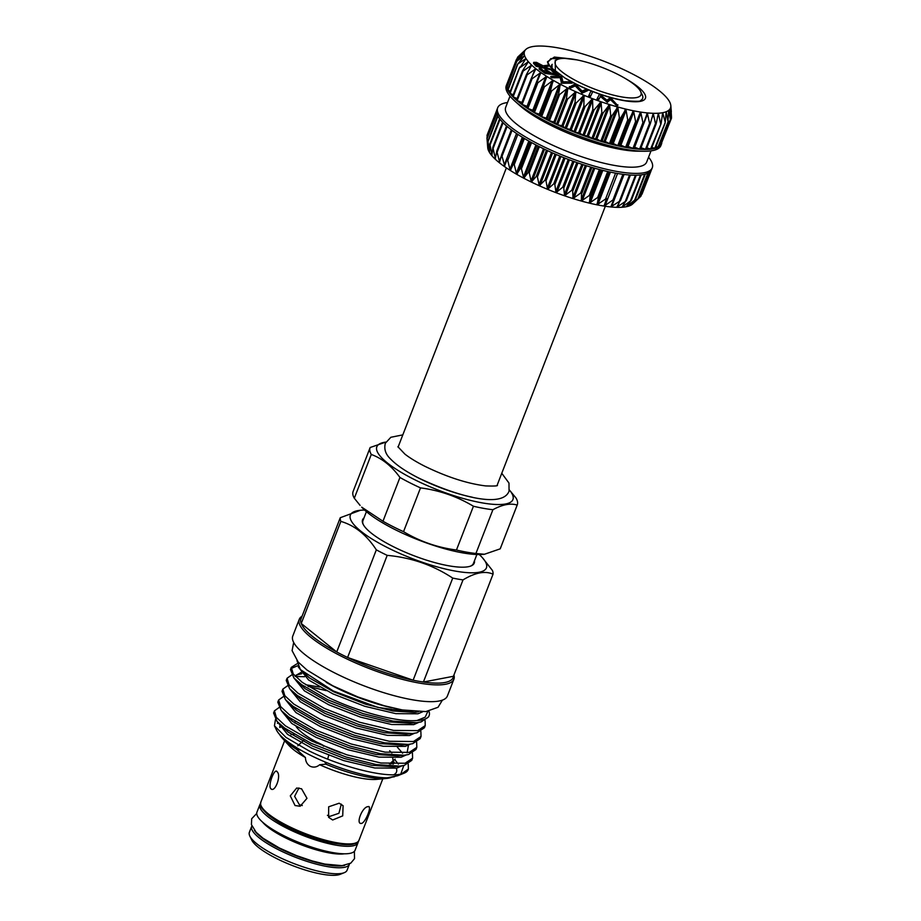 <?xml version="1.0" encoding="UTF-8"?>
<svg xmlns="http://www.w3.org/2000/svg" width="921" height="921" viewBox="0 0 921 921"><rect width="100%" height="100%" fill="white"/><g stroke="black" fill="none" stroke-linecap="round" stroke-linejoin="round"><path stroke-width="1.38" d="M617.83 74.405A46.004 11.466 21.2 0 0 557.723 59.347A46.004 11.466 21.2 0 0 578.365 81.946A46.004 11.466 21.2 0 0 623.459 97.212A46.004 11.466 21.2 0 0 640.613 91.501A46.004 11.466 21.2 0 0 617.83 74.405M557.666 73.277L555.363 70.975L555.213 60.349L557.723 59.347M521.102 167.38L523.727 178.19L528.953 171.513L531.302 182.024A78.273 19.514 -158.8 0 1 523.727 178.19A78.273 19.514 -158.8 0 1 516.646 174.288L521.102 167.38M513.918 163.236L516.646 174.288A78.273 19.514 -158.8 0 1 510.176 170.373L513.918 163.236M507.425 159.114L510.176 170.373A78.273 19.514 -158.8 0 1 504.386 166.517L507.057 159.483M504.386 166.517A78.273 19.514 -158.8 0 1 499.366 162.741L501.703 155.062L504.766 166.206M499.366 162.741A78.273 19.514 -158.8 0 1 495.187 159.126L496.822 151.148L499.677 162.418M495.187 159.126A78.273 19.514 -158.8 0 1 491.883 155.707L492.862 147.406L495.417 158.769M491.883 155.707A78.273 19.514 -158.8 0 1 489.523 152.518L489.868 143.906L492.044 155.327M489.523 152.518A78.273 19.514 -158.8 0 1 488.13 149.628L487.888 140.694L489.615 152.115M488.13 149.628A78.273 19.514 -158.8 0 1 487.739 147.786L486.944 137.805L488.142 149.19M648.557 157.215A82.925 20.676 -158.8 0 1 652.287 167.749L651.596 169.556A82.925 20.676 -158.8 0 1 650.629 171.133A82.925 20.676 -158.8 0 1 648.453 172.849A82.925 20.676 -158.8 0 1 645.276 174.104A82.925 20.676 -158.8 0 1 641.143 174.886A82.925 20.676 -158.8 0 1 636.1 175.209A82.925 20.676 -158.8 0 1 630.217 175.036A82.925 20.676 -158.8 0 1 623.586 174.391A82.925 20.676 -158.8 0 1 616.287 173.263A82.925 20.676 -158.8 0 1 608.424 171.686A82.925 20.676 -158.8 0 1 600.089 169.683A82.925 20.676 -158.8 0 1 591.409 167.265A82.925 20.676 -158.8 0 1 582.498 164.468A82.925 20.676 -158.8 0 1 573.484 161.336A82.925 20.676 -158.8 0 1 564.469 157.917A82.925 20.676 -158.8 0 1 555.593 154.244A82.925 20.676 -158.8 0 1 546.97 150.376A82.925 20.676 -158.8 0 1 538.704 146.358A82.925 20.676 -158.8 0 1 530.933 142.248A82.925 20.676 -158.8 0 1 523.75 138.104A82.925 20.676 -158.8 0 1 517.245 133.982A82.925 20.676 -158.8 0 1 511.512 129.93A82.925 20.676 -158.8 0 1 506.619 126.016A82.925 20.676 -158.8 0 1 502.659 122.274A82.925 20.676 -158.8 0 1 499.654 118.774A82.925 20.676 -158.8 0 1 497.662 115.551A82.925 20.676 -158.8 0 1 496.707 112.661A82.925 20.676 -158.8 0 1 496.799 110.129L487.048 135.283L487.128 137.333M487.048 135.272L496.615 111.51M635.939 200.928L632.646 203.99A78.273 19.514 -158.8 0 1 632.209 204.37L640.463 196.645M638.656 198.027L632.209 204.37A78.273 19.514 -158.8 0 1 629.676 205.774L638.368 198.372M635.478 199.27L629.676 205.774A78.273 19.514 -158.8 0 1 626.222 206.741L635.271 199.661M631.334 200.064L626.222 206.741A78.273 19.514 -158.8 0 1 621.882 207.26L631.207 200.479M626.28 200.364L621.882 207.26A78.273 19.514 -158.8 0 1 616.713 207.329L626.245 200.824M620.397 200.191L616.713 207.329A78.273 19.514 -158.8 0 1 610.807 206.937L620.443 200.686M613.754 199.535L610.807 206.937A78.273 19.514 -158.8 0 1 604.211 206.097L612.949 199.949L613.881 200.064M606.444 198.418L604.211 206.097A78.273 19.514 -158.8 0 1 597.038 204.83L606.444 198.418M598.581 196.841L597.038 204.83A78.273 19.514 -158.8 0 1 589.382 203.138L598.581 196.841M590.246 194.826L589.382 203.138A78.273 19.514 -158.8 0 1 581.347 201.043L590.246 194.826M581.565 192.397L581.347 201.043A78.273 19.514 -158.8 0 1 573.023 198.579L581.565 192.397M572.643 189.599L573.023 198.579A78.273 19.514 -158.8 0 1 564.55 195.782L572.643 189.599M563.629 186.468L564.55 195.782A78.273 19.514 -158.8 0 1 556.019 192.673L563.629 186.468M554.615 183.049L556.019 192.673A78.273 19.514 -158.8 0 1 547.558 189.323L554.615 183.049M545.739 179.376L547.558 189.323A78.273 19.514 -158.8 0 1 539.292 185.754L545.739 179.376M524.774 50.839L524.786 50.828A78.273 19.514 21.2 0 0 524.199 53.027A78.273 19.514 21.2 0 0 524.602 55.594L524.602 55.594A78.273 19.514 21.2 0 0 525.995 58.495L525.995 58.495A78.273 19.514 21.2 0 0 528.355 61.672A78.273 19.514 21.2 0 0 531.659 65.092L531.659 65.092A78.273 19.514 21.2 0 0 535.838 68.707L535.838 68.707A78.273 19.514 21.2 0 0 540.857 72.483A78.273 19.514 21.2 0 0 546.648 76.339A78.273 19.514 21.2 0 0 553.118 80.254A78.273 19.514 21.2 0 0 560.198 84.156A78.273 19.514 21.2 0 0 563.928 86.09A78.273 19.514 21.2 0 0 567.773 88.002L558.46 95.45L560.198 84.156L551.587 91.006L550.574 90.454L553.118 80.254L544.38 86.885L543.459 86.321L546.683 76.362L537.852 82.775L537.024 82.222L540.892 72.506L532.085 78.734L531.371 78.193L535.861 68.73L527.157 74.82L526.559 74.302L531.67 65.115L523.14 71.078L522.668 70.595L528.378 61.684L520.077 67.567L526.006 58.507L517.832 63.929L524.613 55.617L516.946 61.074L524.199 53.05L517.026 58.886L524.774 50.839L518.097 56.734L525.914 49.389A78.273 19.514 21.2 0 0 524.786 50.828L524.314 51.334M643.733 123.103L633.579 148.626L627.489 146.22L626.28 147.51L620.317 144.942L618.405 145.932L612.661 143.25L610.082 143.929L604.613 141.155L601.401 141.512L596.301 138.703L592.491 138.714L587.828 135.894L583.465 135.583L579.297 132.808L574.462 132.163L570.836 129.447L565.575 128.491L562.558 125.889L556.952 124.623L554.58 122.159L548.697 120.605L546.993 118.314L540.926 116.495A82.925 20.676 21.2 0 0 548.697 120.605A82.925 20.676 21.2 0 0 556.952 124.623A82.925 20.676 21.2 0 0 565.575 128.491A82.925 20.676 21.2 0 0 574.462 132.163A82.925 20.676 21.2 0 0 583.465 135.583A82.925 20.676 21.2 0 0 592.491 138.714A82.925 20.676 21.2 0 0 601.401 141.512A82.925 20.676 21.2 0 0 610.082 143.929A82.925 20.676 21.2 0 0 618.405 145.932A82.925 20.676 21.2 0 0 626.28 147.51A82.925 20.676 21.2 0 0 633.579 148.626A82.925 20.676 21.2 0 0 640.21 149.283A82.925 20.676 21.2 0 0 646.093 149.455A82.925 20.676 21.2 0 0 651.124 149.133A82.925 20.676 21.2 0 0 655.268 148.35A82.925 20.676 21.2 0 0 658.446 147.095A82.925 20.676 21.2 0 0 660.622 145.38A82.925 20.676 21.2 0 0 661.577 143.791A82.925 20.676 21.2 0 0 661.762 143.25L661.428 143.296M539.913 114.411L533.731 112.35A82.925 20.676 21.2 0 0 540.926 116.495L539.913 114.411M533.443 110.508L527.226 108.229A82.925 20.676 21.2 0 0 533.731 112.35L533.443 110.508M527.572 106.583L521.493 104.177A82.925 20.676 21.2 0 0 527.226 108.229L536.955 82.383M647.279 112.903A78.273 19.514 21.2 0 0 653.196 113.295L653.196 113.295A78.273 19.514 21.2 0 0 658.354 113.225A78.273 19.514 21.2 0 0 662.694 112.707L662.694 112.707A78.273 19.514 21.2 0 0 666.148 111.74L666.148 111.74A78.273 19.514 21.2 0 0 668.681 110.336L668.681 110.336A78.273 19.514 21.2 0 0 670.246 108.517L670.246 108.517A78.273 19.514 21.2 0 0 670.833 106.306L671.501 117.22L670.258 108.505L670.43 119.373L668.692 110.324L667.978 121.307L666.171 111.729L665.238 122.389L662.717 112.707L661.174 123.207L660.553 123.287L658.354 113.225L656.213 123.552L655.476 123.564L653.219 113.295L650.41 123.414L649.57 123.368L647.279 112.903L643.848 122.804L642.916 122.689L640.728 112.074L636.618 121.722L635.594 121.537L633.556 110.808L628.813 120.179L627.719 119.937L625.9 109.115L620.547 118.21L619.396 117.911L617.818 107.009L611.924 115.827L610.738 115.47L609.541 104.557L603.048 113.064L601.839 112.661L601.068 101.759L594.068 109.967L592.848 109.53L592.537 98.662L585.088 106.583L583.879 106.099L584.029 95.289L576.235 102.933L575.049 102.427L575.763 91.72L567.612 99.088L566.484 98.559L567.82 88.025A78.273 19.514 21.2 0 0 575.763 91.72A78.273 19.514 21.2 0 0 584.029 95.289A78.273 19.514 21.2 0 0 592.491 98.651A78.273 19.514 21.2 0 0 601.022 101.747A78.273 19.514 21.2 0 0 609.495 104.545A78.273 19.514 21.2 0 0 617.818 107.009A78.273 19.514 21.2 0 0 625.854 109.104A78.273 19.514 21.2 0 0 633.521 110.796L633.521 110.796A78.273 19.514 21.2 0 0 640.682 112.074A78.273 19.514 21.2 0 0 647.279 112.903L646.818 113.525M670.246 108.517L670.223 109.3M668.681 110.336L668.588 111.096M666.148 111.74L665.987 112.466M662.694 112.707L662.452 113.41M658.354 113.225L658.031 113.905M653.196 113.295L652.805 113.939M537.116 175.508L539.292 185.754A78.273 19.514 -158.8 0 1 531.302 182.024L537.116 175.508M661.577 143.791L660.887 145.599A82.925 20.676 -158.8 0 1 643.917 151.251L637.413 151.182A75.626 18.846 -158.8 0 1 549.941 124.876A75.626 18.846 -158.8 0 1 519.835 105.581L514.989 101.241A82.925 20.676 -158.8 0 1 506.274 85.618L506.964 83.823A82.925 20.676 21.2 0 0 506.792 84.375A82.925 20.676 21.2 0 0 506.7 86.908A82.925 20.676 21.2 0 0 507.655 89.798A82.925 20.676 21.2 0 0 509.647 93.021A82.925 20.676 21.2 0 0 512.64 96.521A82.925 20.676 21.2 0 0 516.612 100.262A82.925 20.676 21.2 0 0 521.493 104.177L531.198 78.619M643.917 151.251A82.925 20.676 -158.8 0 1 548.007 122.401A82.925 20.676 -158.8 0 1 514.989 101.241M651.02 150.86L646.68 162.038A75.626 18.846 -158.8 0 1 543.724 140.89A75.626 18.846 -158.8 0 1 505.675 107.354L510.004 96.164M652.287 167.749A82.925 20.676 -158.8 0 1 539.407 144.562A82.925 20.676 -158.8 0 1 497.674 107.78A82.925 20.676 -158.8 0 1 507.54 102.519M496.799 110.129A82.925 20.676 -158.8 0 1 496.983 109.576L497.674 107.78M576.12 84.513C579.274 85.837 579.171 85.641 575.821 83.926L564.941 78.009L550.39 67.014L547.477 61.753L554.361 57.067L577.225 59.923M640.613 91.501L642.248 94.898A48.859 12.18 -158.8 0 1 640.648 100.447C641.373 101.448 636.388 101.54 625.716 100.746C609.955 98.156 593.32 92.537 575.798 83.926L575.326 83.684M552.243 64.32L551.38 65.748L552.358 68.994M551.909 64.7L551.437 65.483M408.371 472.392A60.705 15.139 21.2 0 0 418.836 478.149A60.705 15.139 21.2 0 0 472.369 497.225M399.944 477.458A78.941 19.675 21.2 0 0 409.81 482.754A78.941 19.675 21.2 0 0 420.517 487.888L403.536 531.67A78.941 19.675 -158.8 0 1 392.83 526.536A78.941 19.675 -158.8 0 1 382.963 521.24L399.944 477.458C391.747 466.141 382.192 458.474 371.29 454.467A78.941 19.675 21.2 0 1 370.081 447.733A78.941 19.675 21.2 0 1 370.184 447.502L385.864 442.092A72.966 18.19 21.2 0 0 413.587 479.15A72.966 18.19 21.2 0 0 489.707 503.983A72.966 18.19 21.2 0 0 509.428 490.03L516.071 498.1A78.941 19.675 21.2 0 1 517.28 504.823L500.299 548.617A78.941 19.675 -158.8 0 1 500.195 548.847L484.434 554.269L475.927 553.486A78.941 19.675 -158.8 0 1 456.459 550.021L473.44 506.239A78.941 19.675 21.2 0 0 492.908 509.704C502.406 504.535 510.487 502.993 517.176 505.065A78.941 19.675 21.2 0 0 517.28 504.823M366.42 511.662L362.943 520.63A59.232 14.771 21.2 0 0 363.254 524.498M382.963 521.24L361.665 507.126A72.966 18.19 21.2 0 0 394.188 529.161A72.966 18.19 21.2 0 0 483.456 554.361L484.434 554.269M360.111 505.41L354.309 498.249A78.941 19.675 -158.8 0 1 353.1 491.526L370.081 447.733M349.427 864.197A52.405 13.067 21.2 0 1 344.201 867.363A52.405 13.067 21.2 0 1 286.719 853.64A52.405 13.067 21.2 0 1 251.709 826.298L249.384 832.285A52.405 13.067 21.2 0 0 249.821 836.061L251.721 840.021A49.089 12.238 21.2 0 0 289.942 864.566A49.089 12.238 21.2 0 0 337.949 874.95A49.089 12.238 21.2 0 0 340.171 874.328L344.235 872.694A52.405 13.067 21.2 0 0 347.102 870.195L349.543 863.852M249.821 836.061A52.405 13.067 21.2 0 0 290.622 862.275A52.405 13.067 21.2 0 0 341.875 873.35A52.405 13.067 21.2 0 0 344.235 872.694M262.508 822.073A47.88 11.938 21.2 0 0 284.589 837.408A47.88 11.938 21.2 0 0 344.304 853.802M273.387 818.654A47.88 11.938 21.2 0 0 288.388 827.611A47.88 11.938 21.2 0 0 338.571 843.935M358.234 841.541A52.635 13.124 -158.8 0 1 358.004 842.727L355.103 850.21A52.635 13.124 -158.8 0 1 283.438 835.485A52.635 13.124 -158.8 0 1 256.947 812.138L259.86 804.655A52.635 13.124 -158.8 0 1 260.482 803.63M358.004 842.727A52.635 13.124 -158.8 0 1 286.35 828.002A52.635 13.124 -158.8 0 1 259.86 804.655M298.957 787.95L294.616 796.331L299.383 804.712L302.284 805.541M339.17 803.216L328.682 806.796L328.601 817.318L332.665 819.989L342.716 815.868L343.096 805.714L339.17 803.216M327.416 815.292L329.787 816.386L338.916 813.289L341.311 804.137M367.974 806.669C362.298 806.75 355.379 824.56 361.469 823.443C365.66 822.603 372.568 804.793 367.974 806.669L368.872 806.75M360.479 823.316L361.469 823.443M277.186 771.81C274.769 767.228 267.861 785.026 270.682 788.572C274.7 793.58 281.607 775.77 277.186 771.81L276.404 771.234M301.558 788.779L296.689 788.019L290.288 795.859L295.054 805.541L300.165 806.255L306.981 798.323L301.558 788.779M279.524 734.405A62.352 15.542 21.2 0 0 282.263 738.101L288.803 745.296A52.635 13.124 21.2 0 0 305.45 757.546C305.542 761.506 307.142 764.43 310.273 766.33C313.647 767.734 316.778 767.205 319.656 764.741L325.838 764.165L326.46 762.553M270.682 788.572L271.568 789.17M319.656 764.741A52.635 13.124 21.2 0 0 376.654 779.373L386.336 778.464A62.352 15.542 21.2 0 0 391.229 777.451M294.064 734.313A52.635 13.124 21.2 0 0 291.013 734.67M326.172 682.3A65.207 16.256 21.2 0 0 335.831 687.538A65.207 16.256 21.2 0 0 391.54 707.65M296.999 660.679L300.396 669.579L333.183 690.9L377.944 707.432L414.703 712.37L418.445 711.795M297.598 665.779L291.048 668.542M427.897 711.323L425.18 717.171L417.017 720.521C397.388 722.34 358.626 711.945 328.82 697.681L302.284 682.392L293.223 673.919L291.289 667.38L290.449 669.555L293.88 677.914L301.443 684.556L327.98 699.856L362.897 713.545L393.002 721.097L416.591 722.663L421.093 721.949L428.622 716.895L429.128 715.594A72.966 18.19 21.2 0 0 428.887 711.15M291.289 667.38L296.827 663.891M274.435 710.851L273.595 713.027L277.014 721.373L284.577 728.027L311.114 743.316L346.043 757.004L376.136 764.557L399.737 766.122L404.238 765.409L411.756 760.366L412.596 758.19L405.079 763.244L380.937 763.014L346.883 754.829L311.966 741.14L285.429 725.852L276.358 717.39L274.435 710.851L278.982 707.593M278.649 699.983L277.808 702.159L281.239 710.505L288.803 717.16L315.327 732.448L350.256 746.137L380.35 753.689L403.951 755.255L408.452 754.552L415.97 749.498L416.822 747.322L409.292 752.376L385.151 752.146L351.097 743.972L316.179 730.284L289.643 714.984L280.571 706.522L278.649 699.983L283.196 696.737M282.862 689.115L282.022 691.291L285.452 699.638L293.016 706.292L319.552 721.58L354.47 735.269L384.564 742.821L408.164 744.398L412.666 743.684L420.183 738.63L421.035 736.455L413.506 741.509L389.364 741.278L355.31 733.104L320.393 719.416L293.857 704.116L284.785 695.654L282.862 689.115L287.41 685.869M308.075 686.387L326.253 690.635M304.529 676.728L295.388 676.44M287.076 678.247L286.235 680.423L289.666 688.77L297.23 695.424L323.766 710.724L358.683 724.413L388.789 731.965L412.378 733.53L416.879 732.817L424.408 727.763L425.249 725.587L417.72 730.641L393.578 730.411L359.524 722.237L324.606 708.548L298.07 693.26L288.998 684.787L287.076 678.247L291.623 675.001M408.222 763.981L408.383 769.058L401.383 773.974A72.966 18.19 21.2 0 0 404.158 773.156A72.966 18.19 21.2 0 0 408.141 769.68L408.383 769.058M412.435 753.113L412.596 758.19M416.649 742.257L416.822 747.322M420.862 731.389L421.035 736.455M425.076 720.521L425.249 725.587M278.326 722.732A66.335 16.532 21.2 0 0 277.417 723.353M401.383 773.974C385.358 778.187 340.828 766.802 308.961 750.845L285.936 737.387L274.435 725.794L276.496 730.065A66.335 16.532 21.2 0 0 309.329 754.713A66.335 16.532 21.2 0 0 387.361 777.785L397.699 775.747L404.158 773.156M274.435 725.794L275.483 719.52M302.088 616.172A82.925 20.676 21.2 0 0 299.279 619.269A82.925 20.676 21.2 0 0 341.012 656.051A82.925 20.676 21.2 0 0 453.892 679.238A82.925 20.676 21.2 0 0 453.915 675.058M364.624 510.084A72.966 18.19 21.2 0 0 360.445 510.269L340.275 517.717L300.672 619.833A81.589 20.343 21.2 0 0 301.248 623.505A81.589 20.343 21.2 0 0 336.729 651.964A81.589 20.343 21.2 0 0 342.048 654.75A81.589 20.343 21.2 0 0 347.597 657.479A81.589 20.343 21.2 0 0 413.115 680.205L452.718 578.089A81.589 20.343 21.2 0 0 462.998 579.908L423.395 682.024A81.589 20.343 21.2 0 0 453.443 676.29L493.046 574.174A81.589 20.343 21.2 0 0 492.459 570.49L482.236 557.504A72.966 18.19 21.2 0 0 479.265 554.546M360.445 510.269A72.966 18.19 21.2 0 0 387.096 547.431A72.966 18.19 21.2 0 0 464 572.344A72.966 18.19 21.2 0 0 482.236 557.504M340.275 517.717A81.589 20.343 21.2 0 0 340.862 521.39L301.248 623.505L336.729 651.964L376.332 549.86C366.673 534.986 354.85 525.5 340.862 521.39M376.332 549.86A81.589 20.343 21.2 0 0 381.651 552.635A81.589 20.343 21.2 0 0 387.2 555.363L347.597 657.479L413.115 680.205A81.589 20.343 21.2 0 0 423.395 682.024L453.443 676.29M363.979 517.959A59.9 14.932 21.2 0 0 363.047 524.095A59.9 14.932 21.2 0 0 392.703 546.36A59.9 14.932 21.2 0 0 470.976 565.966A59.9 14.932 21.2 0 0 474.43 560.808M470.562 566.127A59.232 14.771 21.2 0 0 473.406 563.468L476.882 554.5M299.279 619.269L292.774 636.043A82.925 20.676 21.2 0 0 334.507 672.825A82.925 20.676 21.2 0 0 447.387 696.011L453.892 679.238M327.68 759.111L328.693 755.358M392.945 764.142A57.758 14.402 21.2 0 0 393.82 763.463M394.13 762.047L390.723 764.039M393.67 774.768A62.95 15.692 21.2 0 0 396.675 769.611L396.433 768.218M393.29 762.484L392.783 758.144M288.71 718.322L289.516 717.689A56.895 14.183 21.2 0 0 288.849 718.438M304.609 739.448L297.805 745.803M280.571 724.815A62.352 15.542 21.2 0 0 280.019 725.794A62.352 15.542 21.2 0 0 279.754 727.314M389.641 750.696L391.851 752.941M395.097 759.169L389.479 763.958M340.989 752.871A49.757 12.399 -158.8 0 1 323.708 745.653A19.905 4.962 -158.8 0 0 316.686 742.096A49.757 12.399 -158.8 0 1 296.101 726.473M294.87 723.043A49.757 12.399 -158.8 0 1 295.077 721.811A49.757 12.399 -158.8 0 1 295.204 721.546M452.718 578.089C433.1 565.126 411.261 557.55 387.2 555.363M493.046 574.174C485.148 570.652 475.132 572.563 462.998 579.908M400.739 774.112L403.789 765.512M394.464 776.76L387.361 777.785M417.017 720.521A72.966 18.19 21.2 0 0 429.128 715.594M282.263 738.101A62.352 15.542 21.2 0 0 296.458 749.28L305.45 757.546M282.263 726.232A62.352 15.542 21.2 0 0 279.938 727.544M296.999 747.887L296.458 749.28A19.905 4.962 -158.8 0 1 301.006 750.247M316.686 742.096L316.283 743.132M323.478 746.24L323.708 745.653M324.48 761.725A19.905 4.962 -158.8 0 1 325.838 764.165A62.352 15.542 21.2 0 0 386.336 778.464M492.908 509.704L475.927 553.486M500.195 548.847L517.176 505.065M420.517 487.888C439.467 490.352 457.115 496.477 473.44 506.239M456.459 550.021C437.498 547.558 419.861 541.444 403.536 531.67M371.29 454.467L354.309 498.249M545.094 69.236L551.357 73.07L556.837 73.887L551.955 70.261L553.337 70.468L559.254 74.866L559.024 75.464L545.036 73.369L539.073 68.948L540.685 68.545L545.612 72.206L549.987 72.863L545.094 69.236L544.864 69.835L548.686 72.667M555.536 73.692L551.725 70.859L551.955 70.261M572.16 83.178L561.499 83.247L560.21 77.709L552.047 77.767L550.689 76.973L550.931 76.374L561.591 76.316L562.915 81.808L570.974 81.762L572.16 83.178M587.92 90.511L582.187 93.125L575.257 85.929L570.87 87.932L569.247 87.184L575.211 83.972L582.118 91.11L586.447 89.13L588.151 89.913L587.92 90.511M592.41 92.399L590.419 96.601L588.68 95.922L590.914 91.11L592.64 91.801L592.41 92.399M617.715 105.535L615.953 104.982L610.565 99.675L607.192 102.208L600.423 96.463L598.765 99.537L597.015 98.984L599.536 94.115L606.951 100.239L610.462 97.58L617.715 105.535M671.397 115.505L670.833 106.306A78.273 19.514 21.2 0 0 670.822 105.593A78.273 19.514 21.2 0 0 670.43 103.751A78.273 19.514 21.2 0 0 669.037 100.85A78.273 19.514 21.2 0 0 666.677 97.672A78.273 19.514 21.2 0 0 663.373 94.253A78.273 19.514 21.2 0 0 659.194 90.638A78.273 19.514 21.2 0 0 654.175 86.862A78.273 19.514 21.2 0 0 648.384 83.005A78.273 19.514 21.2 0 0 641.914 79.091A78.273 19.514 21.2 0 0 634.834 75.188A78.273 19.514 21.2 0 0 627.259 71.343A78.273 19.514 21.2 0 0 619.269 67.613A78.273 19.514 21.2 0 0 610.991 64.056A78.273 19.514 21.2 0 0 602.541 60.694A78.273 19.514 21.2 0 0 594.01 57.597A78.273 19.514 21.2 0 0 585.537 54.8A78.273 19.514 21.2 0 0 577.214 52.336A78.273 19.514 21.2 0 0 569.178 50.241A78.273 19.514 21.2 0 0 561.511 48.548A78.273 19.514 21.2 0 0 554.35 47.27A78.273 19.514 21.2 0 0 547.753 46.441A78.273 19.514 21.2 0 0 541.836 46.05A78.273 19.514 21.2 0 0 536.678 46.119A78.273 19.514 21.2 0 0 532.338 46.637A78.273 19.514 21.2 0 0 528.884 47.604A78.273 19.514 21.2 0 0 526.351 49.009A78.273 19.514 21.2 0 0 525.914 49.389M552.462 69.593L552.22 70.192L536.103 66.254L533.524 63.353L533.708 62.375L536.494 62.352L543.114 65.817L548.237 65.149L549.054 66.013L544.299 67.072L552.462 69.593L536.344 65.656L533.754 62.755L533.524 63.353M549.054 66.013L544.633 67.152M487.865 141.201L497.639 115.516M486.979 138.334L496.707 112.638M527.86 108.528L537.852 82.775L537.024 82.222M540.823 73.254L540.892 72.506M522.092 104.487L532.085 78.734L531.371 78.193M535.723 69.466L535.861 68.73M521.919 102.496L517.165 100.573L527.157 74.82L526.559 74.302M531.463 65.817L531.67 65.115M517.107 98.582L513.147 96.832L523.14 71.078L522.668 70.595M528.101 62.375L528.378 61.684M513.204 94.817L510.096 93.332L519.743 67.118M525.661 59.163L526.006 58.507M510.269 91.248L508.035 90.097L517.832 63.929M524.199 56.239L524.613 55.617M508.346 87.944L507.022 87.196L516.946 61.074M523.727 53.637L524.199 53.05M507.459 84.905L517.118 58.576M517.556 58.115L518.316 56.469M671.501 117.22L670.396 120.156M670.43 119.373L660.219 145.391L659.206 145.184M668.335 121.112L657.985 147.061L656.005 146.566M665.238 122.389L654.75 148.281L651.861 147.464M661.174 123.207L650.571 149.041L646.841 147.844M656.213 123.552L655.476 123.564L645.483 149.317L641.004 147.728M650.41 123.414L649.57 123.368L639.577 149.121L634.419 147.13M643.848 122.804L642.916 122.689L632.923 148.442M650.203 123.955L640.429 149.225L639.577 149.121M655.948 124.254L646.243 149.398L645.483 149.317M660.875 123.978L651.239 149.087L650.571 149.041M658.48 147.061L668.243 121.871M661.543 143.008L671.513 118.095M510.096 93.332L509.612 92.929L519.444 67.901M513.147 96.832L512.583 96.394L522.38 71.331M517.165 100.573L516.52 100.101L526.317 74.923M617.945 104.936L616.184 104.372L610.796 99.077L607.423 101.609L600.653 95.865L598.765 99.537M598.995 98.938L597.245 98.386M600.653 95.865L600.423 96.463M607.423 101.609L607.192 102.208M607.768 101.713L607.538 102.312M610.796 99.077L610.565 99.675M616.184 104.372L615.953 104.982M592.64 91.801L590.419 96.601M590.649 96.003L588.91 95.324M588.151 89.913L582.429 92.526L575.487 85.331L570.87 87.932M571.101 87.334L569.477 86.586M575.487 85.331L575.257 85.929M582.06 92.365L581.83 92.963M582.429 92.526L582.187 93.125M572.402 82.579L561.729 82.648L560.44 77.111L552.278 77.168L552.047 77.767M552.278 77.168L550.931 76.374M560.44 77.111L560.21 77.709M561.43 82.476L561.2 83.074M561.729 82.648L561.499 83.247M559.254 74.866L545.267 72.771L545.036 73.369M545.267 72.771L539.303 68.35M537.254 65.345L542.734 66.692L537.185 63.077L535.423 63.1L537.254 65.345M536.344 65.656L536.103 66.254M541.709 66.439L535.573 63.514M541.629 65.495L541.387 66.093M537.185 63.077L536.955 63.676M531.567 142.605L521.608 168.278M524.36 138.484L514.413 164.145M517.832 134.374L507.874 160.035M512.064 130.345L502.118 155.994M507.126 126.453L497.19 152.08M503.096 122.735L493.172 148.339M500.034 119.27L490.11 144.839M497.95 116.115L488.061 141.604M496.856 113.387L487.036 138.703M641.131 174.898L631.369 200.053M636.181 175.209L626.418 200.387M630.39 175.048L620.581 200.329M623.828 174.414L613.962 199.857M604.107 205.602L606.651 198.982M608.804 171.778L598.846 197.451M600.538 169.798L590.58 195.471M591.904 167.415L581.945 193.088M583.051 164.652L573.081 190.336M574.059 161.555L564.101 187.239M565.08 158.159L555.121 183.843M556.226 154.521L546.257 180.205M546.326 118.049L559.358 84.444M539.269 114.135L552.301 80.53M532.81 110.209L545.842 76.604M527.054 106.329L540.086 72.736M532.073 76.777L535.101 68.96M529.379 69.42L530.957 65.345M526.754 64.389L527.71 61.926M524.809 60.314L525.407 58.748M523.704 56.837L524.084 55.87M627.132 146.255L640.164 112.65M619.902 144.942L632.934 111.349M612.177 143.216L625.209 109.611M604.084 141.086L617.116 107.492M595.726 138.587L608.758 104.994M587.207 135.755L600.25 102.162M578.653 132.636L591.685 99.031M570.18 129.251L583.212 95.646M561.891 125.659L574.923 92.054M547.604 150.676L537.645 176.36M539.349 146.681L529.391 172.365M553.901 121.906L566.933 88.312M626.13 78.987A51.415 12.813 -158.8 0 1 638.414 101.632A51.415 12.813 -158.8 0 1 575.464 83.88A51.415 12.813 -158.8 0 1 564.941 78.009M254.415 830.316A51.081 12.733 21.2 0 0 295.1 855.402A51.081 12.733 21.2 0 0 343.556 865.613A51.081 12.733 21.2 0 0 344.719 865.337M358.937 840.332C358.591 842.013 356.554 843.314 352.835 844.246C341.3 846.813 310.999 838.686 288.273 827.196C279.627 822.879 272.789 818.619 267.746 814.44C258.248 805.276 260.827 805.53 260.781 802.26A52.635 13.124 21.2 0 0 295.94 829.717A52.635 13.124 21.2 0 0 353.687 843.509A52.635 13.124 21.2 0 0 358.937 840.332L382.802 778.798M261.656 806.865A51.311 12.79 21.2 0 0 300.787 832.826A51.311 12.79 21.2 0 0 352.121 844.143M422.658 711.795L417.938 713.787L395.857 713.66L364.739 706.269L332.826 693.847L308.57 679.963L298.323 666.977M418.802 722.386L413.713 724.654L391.644 724.516L360.525 717.137L328.613 704.715L304.356 690.831L294.075 678.121M414.588 733.254L409.5 735.522L387.43 735.384L356.312 728.004L324.399 715.582L300.142 701.698L289.862 688.989M305.53 684.706L319.633 687.066M410.375 744.122L405.286 746.39L383.217 746.252L352.098 738.872L320.186 726.45L295.929 712.566L285.637 699.856M406.149 754.99L401.072 757.258L379.003 757.12L347.885 749.74L315.972 737.318L291.715 723.434L281.423 710.724M401.936 765.858L396.859 768.114L374.789 767.987L343.671 760.596L311.747 748.186L287.49 734.302L277.209 721.58M414.588 712.382L392.933 711L365.545 704.197L333.632 691.775L309.375 677.891L300.396 669.579M416.591 722.663L410.259 723.261L388.72 721.868L361.331 715.064L329.419 702.642L305.162 688.758L296.389 680.423M294.893 675.922L302.456 671.674M412.378 733.53L406.046 734.129L384.506 732.736L357.118 725.932L325.205 713.51L300.948 699.626L289.666 688.77M408.164 744.398L401.832 744.997L380.292 743.604L352.904 736.788L320.992 724.378L296.735 710.494L287.962 702.147M408.44 745.308L407.094 752.802M403.951 755.255L397.619 755.865L376.079 754.472L348.691 747.656L316.766 735.246L292.51 721.362L281.239 710.505M397.4 747.265L402.627 753.24M399.737 766.122L393.394 766.721L371.865 765.328L344.477 758.524L312.553 746.102L288.296 732.23L279.535 723.883M395.04 759.975L398.413 764.108M562.236 58.46L550.804 58.633L547.696 62.64L548.824 65.069M570.962 58.886L554.361 57.067M548.294 120.306L558.287 94.552M549.377 120.858L559.358 95.093M554.96 122.424L567.992 88.819M556.491 124.312L566.484 98.559M557.631 124.853L567.612 99.088M538.278 146.14L528.309 171.813M546.475 150.146L536.506 175.83M544.553 149.237L531.935 181.782M543.494 148.73L530.876 181.264M565.057 128.18L575.049 102.427M566.242 128.687L576.235 102.933M562.996 126.154L576.028 92.561M573.887 131.853L583.879 106.099M575.095 132.336L585.088 106.583M571.319 129.723L584.351 96.118M582.866 135.283L592.848 109.53M584.075 135.721L594.068 109.967M579.816 133.073L592.848 99.468M591.858 138.426L601.839 112.661M593.066 138.818L603.048 113.064M588.369 136.158L601.401 102.565M600.745 141.224L610.738 115.47M601.931 141.581L611.924 115.827M596.866 138.944L609.898 105.351M609.414 143.664L619.396 117.911M610.554 143.964L620.547 118.21M605.201 141.397L618.233 107.792M617.738 145.691L627.719 119.937M618.831 145.932L628.813 120.179M613.248 143.469L626.28 109.875M625.612 147.291L635.594 121.537M626.625 147.475L636.618 121.722M620.904 145.15L633.936 111.545M628.064 146.393L641.097 112.799M634.638 147.199L647.67 113.605M651.4 119.511L653.553 113.962M657.456 117.036L658.688 113.859M662.211 115.286L662.982 113.306M665.906 113.559L666.39 112.304M668.577 111.614L668.865 110.877M533.466 112.086L543.459 86.321M534.387 112.638L544.38 86.885M533.639 110.739L546.683 77.134M540.581 116.207L550.574 90.454M541.594 116.771L551.587 91.006M540.19 114.665L553.222 81.06M547.327 118.579L560.359 84.974M551.495 152.449L538.866 185.017M552.6 152.944L539.971 185.512M555.041 154.014L545.082 179.699M559.795 156.017L547.155 188.609M560.935 156.489L548.294 189.07M563.871 157.687L553.912 183.371M568.269 159.402L555.639 191.982M569.431 159.84L556.791 192.42M572.85 161.106L562.881 186.79M576.822 162.533L564.193 195.114M577.985 162.936L565.344 195.517M581.842 164.249L571.872 189.933M585.33 165.389L572.701 197.946M586.47 165.757L573.852 198.303M590.729 167.058L580.76 192.742M593.677 167.921L581.07 200.444M594.793 168.244L582.176 200.755M599.387 169.499L589.428 195.171M601.747 170.109L589.164 202.574M602.818 170.373L590.223 202.827M607.71 171.536L597.752 197.209M609.437 171.916L596.877 204.301M610.439 172.123L597.879 204.497M615.585 173.136L605.627 198.798M617.554 173.482L605.039 205.751M622.895 174.299L612.949 199.949M624.07 174.449L611.613 206.557M629.55 174.99L619.603 200.628M618.924 203.253L617.496 206.914M635.444 175.209L625.509 200.836M623.367 204.911L622.631 206.822M640.509 174.967L630.586 200.548M627.316 205.245L626.925 206.269M644.677 174.265L634.776 199.799M647.866 173.148L638 198.579M649.984 171.79L640.233 196.898M489.627 150.998L489.35 151.7M492.194 153.496L491.664 154.878M495.901 155.718L494.911 158.297M506.527 125.935L496.753 151.148M501.116 156.582L499.044 161.912M501.45 155.281L511.339 129.803L501.508 155.165M516.52 133.499L504.029 165.688M522.322 137.241L509.785 169.556M523.163 137.759L510.625 170.086M523.439 137.92L513.481 163.593M528.815 141.074L516.244 173.482M529.736 141.592L517.165 174.011M530.565 142.041L520.607 167.726M535.907 144.919L523.301 177.396M536.908 145.437L524.302 177.926M535.032 64.274L534.802 64.873M555.363 70.975L557.124 72.886M552.047 65.564L552.047 68.695M501.772 473.267L508.979 483.065L509.06 491.169C502.325 508.853 456.309 495.982 418.595 477.987C405.793 471.506 396.352 465.093 390.297 458.739C385.508 454.111 383.861 448.93 385.369 443.197L390.884 437.256L402.822 434.885M497.432 485.321L497.432 485.321C497.87 486 493.967 486.196 485.701 485.92C467.315 483.629 446.95 477.043 424.593 466.153C416.419 461.985 409.857 457.979 404.918 454.122L397.895 446.72M651.354 170.074L642.006 194.17M650.64 171.133L640.878 196.288M648.476 172.826L638.713 198.003M645.333 174.092L635.548 199.293M641.223 174.886L631.426 200.145M636.238 175.197L626.407 200.536M630.413 175.048L620.547 200.479M623.839 174.414L613.927 199.961M506.377 167.887L398.068 447.122M354.378 851.338L354.539 858.637L350.774 863.15L342.036 865.648L324.802 864.071L312.219 860.951L296.435 855.574L279.316 847.965L263.072 838.248L256.176 832.342L251.421 824.606L251.686 818.734L256.729 813.462M260.781 802.26L284.647 740.726M442.402 700.144L438.028 707.282L425.824 711.588L402.304 709.941L384.207 705.739L357.901 696.955L332.826 685.811L307.061 670.085L298.185 662.061L292.095 650.663L293.684 642.455M301.72 673.735L297.069 674.828L295.319 676.382M287.997 702.182L285.452 699.638M279.57 723.918L277.014 721.373M293.88 677.914L298.151 682.622M294.662 722.893L295.077 721.811M605.327 206.269L497.029 485.505M548.202 64.067L547.477 61.753M670.822 105.593L671.328 111.798M633.855 148.58L643.791 122.965M640.429 149.225L650.318 123.725M646.243 149.398L656.097 124.001M651.239 149.087L661.048 123.782M655.326 148.304L665.123 123.069M660.633 145.368L670.384 120.202M517.107 58.576L517.683 57.09M506.792 84.364L516.543 59.209M506.7 86.873L516.462 61.707M507.644 89.74L517.418 64.539M509.612 92.929L519.421 67.659M512.583 96.394L522.414 71.055M516.52 100.101L526.386 74.659M521.355 103.981L531.267 78.423M527.031 107.987L536.989 82.303M499.608 118.717L489.822 143.952M502.578 122.205L492.77 147.498M506.504 125.912L496.661 151.297"/></g></svg>
